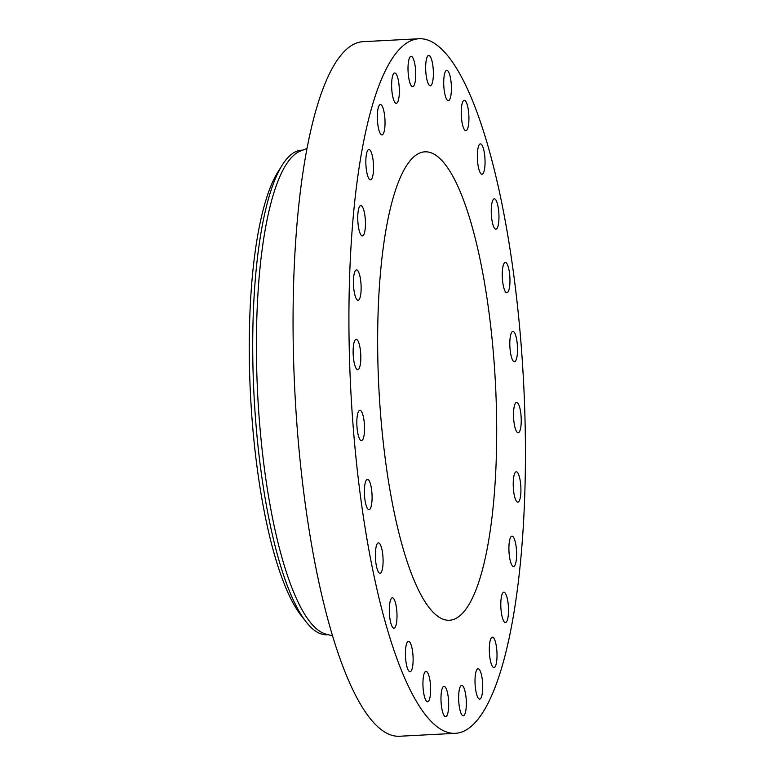 <?xml version="1.0" encoding="UTF-8"?>
<svg xmlns="http://www.w3.org/2000/svg" width="775" height="775" viewBox="0 0 775 775"><rect width="100%" height="100%" fill="white"/><g stroke="black" fill="none" stroke-linecap="round" stroke-linejoin="round"><path stroke-width="1.16" d="M414.683 83.787A15.2 3.778 87 0 0 415.226 66.708A15.2 3.778 87 0 0 411.07 56.294A15.2 3.778 87 0 0 409.045 59.152A15.2 3.778 87 0 0 408.502 76.231A15.2 3.778 87 0 0 412.658 86.655A15.2 3.778 87 0 0 414.683 83.787M376.931 589.174A347.762 86.48 87 0 0 455.39 733.324A347.762 86.48 87 0 0 522.205 542.248A347.762 86.48 87 0 0 497.424 182.89A347.762 86.48 87 0 0 418.965 38.75A347.762 86.48 87 0 0 352.15 229.826A347.762 86.48 87 0 0 376.931 589.174M418.965 38.75L363.107 41.676A347.762 86.48 87 0 0 296.292 232.752A347.762 86.48 87 0 0 321.073 592.11A347.762 86.48 87 0 0 399.532 736.25L455.39 733.324M307.007 148.509L300.429 151.047A242.623 60.334 87 0 0 258.046 292.185A242.623 60.334 87 0 0 275.958 534.014A242.623 60.334 87 0 0 325.762 634.037L332.562 635.878M302.831 150.127L301.582 150.185A242.623 60.334 87 0 0 282.158 165.211A242.623 60.334 87 0 0 272.257 534.208A242.623 60.334 87 0 0 306.106 621.86A242.623 60.334 87 0 0 327.002 634.773L328.242 634.706M282.158 165.211L277.838 172.118A235.552 58.58 87 0 0 268.237 530.352A235.552 58.58 87 0 0 301.088 615.447L306.106 621.86M396.538 523.038A234.534 58.328 87 0 0 449.461 620.252A234.534 58.328 87 0 0 494.518 491.389A234.534 58.328 87 0 0 477.807 249.037A234.534 58.328 87 0 0 424.894 151.822A234.534 58.328 87 0 0 379.827 280.686A234.534 58.328 87 0 0 396.538 523.038M398.815 98.173A15.2 3.778 87 0 0 398.612 81.792A15.2 3.778 87 0 0 394.678 72.957A15.2 3.778 87 0 0 392.14 78.101A15.2 3.778 87 0 0 392.353 94.482A15.2 3.778 87 0 0 396.277 103.317A15.2 3.778 87 0 0 398.815 98.173M384.865 126.984A15.2 3.778 87 0 0 380.389 104.557A15.2 3.778 87 0 0 377.502 112.491A15.2 3.778 87 0 0 381.978 134.918A15.2 3.778 87 0 0 384.865 126.984M373.54 168.785A15.2 3.778 87 0 0 368.9 149.507A15.2 3.778 87 0 0 365.848 160.599A15.2 3.778 87 0 0 370.489 179.877A15.2 3.778 87 0 0 373.54 168.785M365.412 221.485A15.2 3.778 87 0 0 360.792 205.569A15.2 3.778 87 0 0 357.779 220.013A15.2 3.778 87 0 0 362.39 235.929A15.2 3.778 87 0 0 365.412 221.485M360.879 282.429A15.2 3.778 87 0 0 356.481 269.903A15.2 3.778 87 0 0 353.681 287.748A15.2 3.778 87 0 0 358.079 300.274A15.2 3.778 87 0 0 360.879 282.429M360.162 348.576A15.2 3.778 87 0 0 356.171 339.314A15.2 3.778 87 0 0 353.778 360.414A15.2 3.778 87 0 0 357.769 369.675A15.2 3.778 87 0 0 360.162 348.576M363.32 416.601A15.2 3.778 87 0 0 359.891 410.295A15.2 3.778 87 0 0 356.965 418.645A15.2 3.778 87 0 0 358.05 434.358A15.2 3.778 87 0 0 361.479 440.665A15.2 3.778 87 0 0 364.405 432.305A15.2 3.778 87 0 0 363.32 416.601M370.179 483.087A15.2 3.778 87 0 0 367.437 479.308A15.2 3.778 87 0 0 364.424 489.219A15.2 3.778 87 0 0 366.294 505.891A15.2 3.778 87 0 0 369.026 509.669A15.2 3.778 87 0 0 372.048 499.759A15.2 3.778 87 0 0 370.179 483.087M380.389 544.709A15.2 3.778 87 0 0 378.442 542.878A15.2 3.778 87 0 0 375.391 554.416A15.2 3.778 87 0 0 378.093 571.408A15.2 3.778 87 0 0 380.041 573.238A15.2 3.778 87 0 0 383.092 561.701A15.2 3.778 87 0 0 380.389 544.709M393.458 598.377A15.2 3.778 87 0 0 392.353 597.816A15.2 3.778 87 0 0 389.302 611.029A15.2 3.778 87 0 0 392.847 627.624A15.2 3.778 87 0 0 393.952 628.186A15.2 3.778 87 0 0 397.003 614.972A15.2 3.778 87 0 0 393.458 598.377M408.706 641.4A15.2 3.778 87 0 0 408.473 641.38A15.2 3.778 87 0 0 405.47 656.299A15.2 3.778 87 0 0 409.83 671.731A15.2 3.778 87 0 0 410.072 671.751A15.2 3.778 87 0 0 413.065 656.832A15.2 3.778 87 0 0 408.706 641.4M425.388 671.605A15.2 3.778 87 0 0 423.092 687.997A15.2 3.778 87 0 0 427.587 701.743A15.2 3.778 87 0 0 428.188 701.511A15.2 3.778 87 0 0 430.483 685.129A15.2 3.778 87 0 0 425.988 671.373A15.2 3.778 87 0 0 425.388 671.605M442.661 687.502A15.2 3.778 87 0 0 441.275 704.601A15.2 3.778 87 0 0 445.625 716.672A15.2 3.778 87 0 0 446.991 715.47A15.2 3.778 87 0 0 448.376 698.372A15.2 3.778 87 0 0 444.036 686.301A15.2 3.778 87 0 0 442.661 687.502M459.662 688.278A15.2 3.778 87 0 0 459.12 705.357A15.2 3.778 87 0 0 463.276 715.78A15.2 3.778 87 0 0 465.3 712.913A15.2 3.778 87 0 0 465.843 695.834A15.2 3.778 87 0 0 461.687 685.41A15.2 3.778 87 0 0 459.662 688.278M475.53 673.901A15.2 3.778 87 0 0 475.743 690.283A15.2 3.778 87 0 0 479.667 699.118A15.2 3.778 87 0 0 482.205 693.964A15.2 3.778 87 0 0 482.002 677.592A15.2 3.778 87 0 0 478.068 668.748A15.2 3.778 87 0 0 475.53 673.901M489.48 645.091A15.2 3.778 87 0 0 493.966 667.517A15.2 3.778 87 0 0 496.853 659.573A15.2 3.778 87 0 0 492.367 637.147A15.2 3.778 87 0 0 489.48 645.091M500.805 603.289A15.2 3.778 87 0 0 505.445 622.558A15.2 3.778 87 0 0 508.497 611.465A15.2 3.778 87 0 0 503.857 592.197A15.2 3.778 87 0 0 500.805 603.289M508.942 550.589A15.2 3.778 87 0 0 513.554 566.506A15.2 3.778 87 0 0 516.576 552.062A15.2 3.778 87 0 0 511.965 536.135A15.2 3.778 87 0 0 508.942 550.589M513.476 489.635A15.2 3.778 87 0 0 517.865 502.161A15.2 3.778 87 0 0 520.664 484.327A15.2 3.778 87 0 0 516.276 471.801A15.2 3.778 87 0 0 513.476 489.635M514.183 423.499A15.2 3.778 87 0 0 518.175 432.76A15.2 3.778 87 0 0 520.577 411.661A15.2 3.778 87 0 0 516.586 402.39A15.2 3.778 87 0 0 514.183 423.499M511.035 355.473A15.2 3.778 87 0 0 514.464 361.77A15.2 3.778 87 0 0 517.38 353.419A15.2 3.778 87 0 0 516.295 337.706A15.2 3.778 87 0 0 512.866 331.409A15.2 3.778 87 0 0 509.95 339.76A15.2 3.778 87 0 0 511.035 355.473M504.176 288.978A15.2 3.778 87 0 0 506.908 292.766A15.2 3.778 87 0 0 509.921 282.856A15.2 3.778 87 0 0 508.051 266.183A15.2 3.778 87 0 0 505.319 262.396A15.2 3.778 87 0 0 502.307 272.316A15.2 3.778 87 0 0 504.176 288.978M493.956 227.356A15.2 3.778 87 0 0 495.903 229.197A15.2 3.778 87 0 0 498.964 217.659A15.2 3.778 87 0 0 496.262 200.667A15.2 3.778 87 0 0 494.314 198.826A15.2 3.778 87 0 0 491.253 210.374A15.2 3.778 87 0 0 493.956 227.356M480.897 173.697A15.2 3.778 87 0 0 481.992 174.249A15.2 3.778 87 0 0 485.043 161.035A15.2 3.778 87 0 0 481.498 144.45A15.2 3.778 87 0 0 480.403 143.888A15.2 3.778 87 0 0 477.342 157.102A15.2 3.778 87 0 0 480.897 173.697M465.639 130.675A15.2 3.778 87 0 0 465.872 130.694A15.2 3.778 87 0 0 468.875 115.775A15.2 3.778 87 0 0 464.516 100.343A15.2 3.778 87 0 0 464.283 100.324A15.2 3.778 87 0 0 461.28 115.242A15.2 3.778 87 0 0 465.639 130.675M448.957 100.459A15.2 3.778 87 0 0 451.253 84.078A15.2 3.778 87 0 0 446.758 70.331A15.2 3.778 87 0 0 446.158 70.564A15.2 3.778 87 0 0 443.862 86.945A15.2 3.778 87 0 0 448.357 100.692A15.2 3.778 87 0 0 448.957 100.459M431.685 84.562A15.2 3.778 87 0 0 433.07 67.464A15.2 3.778 87 0 0 428.72 55.403A15.2 3.778 87 0 0 427.354 56.594A15.2 3.778 87 0 0 425.969 73.703A15.2 3.778 87 0 0 430.319 85.763A15.2 3.778 87 0 0 431.685 84.562"/></g></svg>
